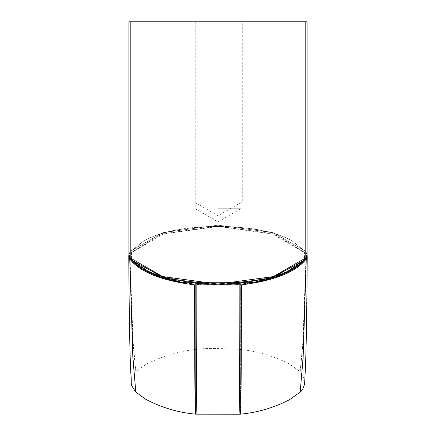 <?xml version="1.0" encoding="UTF-8"?>
<svg xmlns="http://www.w3.org/2000/svg" width="436" height="436" viewBox="0 0 436 436"><rect width="100%" height="100%" fill="white"/><g stroke="black" fill="none" stroke-linecap="round" stroke-linejoin="round"><path stroke-width="0.33" stroke-dasharray="2.18 1.64" d="M135.83 371.663L132.849 342.396L129.748 253.311L161.903 233.985L217.858 226.115L273.884 233.919L306.252 253.316L303.151 342.407L300.164 371.663L289.493 364.055C272.168 355.204 253.747 350.179 234.219 348.991L212.218 348.408C188.973 348.549 167.032 353.787 146.387 364.12L135.83 371.663L133.122 341.851L129.819 252.357L142.599 241.795C174.416 221.532 261.491 221.515 293.379 241.784L305.68 251.746A1.384 1.226 142.6 0 0 305.783 251.359A1.384 1.226 142.6 0 1 305.68 251.746L306.345 252.564L306.9 256.046L307.069 254.635L305.783 257.91L305.783 21.8L130.211 21.8L307.069 21.8L305.783 21.8L307.069 21.8L305.783 21.8L305.783 251.359L307.069 254.635L305.783 251.359L305.783 21.8L305.783 251.359L307.069 254.635L305.783 251.359A1.384 1.226 142.6 0 1 304.508 252.64L272.636 234.018L218.174 226.458L163.571 233.952L131.492 252.64A1.384 1.226 -142.6 0 1 130.211 251.359A1.384 1.226 37.4 0 0 130.315 251.741A1.384 1.226 37.4 0 1 130.211 251.359A1.384 1.226 -142.6 0 0 131.492 252.64L163.571 233.952L218.174 226.458L272.636 234.018L304.508 252.64L304.535 259.186A1.384 1.226 -142.6 0 0 305.565 258.744A1.384 1.226 -142.6 0 1 304.535 259.186L303.189 260.826L304.535 259.186L304.508 252.64A1.384 1.226 142.6 0 0 305.783 251.359L273.432 232.731L218.207 225.178L162.824 232.65L130.211 251.359L162.737 232.677L218.049 225.178L273.268 232.677L305.783 251.359L273.432 232.731L218.207 225.178L162.824 232.65L130.211 251.359L130.211 21.8L130.211 251.359L128.931 254.635L130.211 251.359L130.211 21.8L128.931 21.8L130.211 21.8L130.211 251.359L128.931 254.635L130.211 251.359L162.737 232.677L218.049 225.178L273.268 232.677L305.783 251.359L305.783 21.8L130.211 21.8L130.211 257.91L128.931 254.635L130.211 257.91A1.384 1.226 142.6 0 0 130.222 258.254A1.384 1.226 142.6 0 1 130.211 257.91C135.89 265.132 146.131 271.17 160.933 276.026C146.131 271.17 135.89 265.132 130.211 257.91L130.211 21.8L305.783 21.8L305.783 257.91C300.175 265.093 289.935 271.138 275.067 276.026L246.967 282.19C227.57 284.724 208.212 284.719 188.892 282.168L160.933 276.026C145.989 271.208 135.754 265.284 130.222 258.254L129.1 256.046L129.656 252.564L142.599 241.795C174.416 221.532 261.491 221.515 293.379 241.784L306.345 252.564L307.069 254.128L306.345 252.564L305.778 258.254C300.224 265.301 289.989 271.225 275.067 276.026L246.967 282.19C227.597 285.689 208.239 285.684 188.892 282.168L160.933 276.026C145.989 271.208 135.754 265.284 130.222 258.254L129.656 252.564L128.931 254.134L129.819 252.357L129.748 253.311L161.903 233.985L217.858 226.115L273.884 233.919L306.252 253.316L307.058 254.946L306.252 253.316L303.151 342.407L300.164 371.663C304.508 378.541 306.007 382.007 304.666 382.072C305.456 378.682 306.301 337.077 307.189 257.256L307.2 255.174L306.197 257.949C296.039 270.68 274.059 279.062 240.263 283.1L240.263 283.4L253.174 282.419L240.645 284.108C240.765 359.111 240.634 401.741 240.263 411.998L240.459 414.156L240.263 411.998C240.634 401.801 240.765 359.171 240.645 284.108L239.893 284.19L240.263 411.998C239.904 401.839 239.784 359.237 239.893 284.19L231.63 285.008L225.336 285.008L240.263 283.4L240.263 283.1L229.216 284.528L215.188 284.981L203.999 284.261L195.737 283.1C161.952 279.073 139.978 270.691 129.808 257.954L133.16 357.972L135.83 392.1L133.16 357.972L129.808 257.954L128.8 255.262L129.808 257.954L131.443 259.932L136.501 264.51L151.243 272.734L160.737 276.211L171.473 279.149L190.036 282.452L203.999 284.261L215.188 284.981L229.216 284.528L245.969 282.452L264.489 279.154L275.247 276.211L284.773 272.729L299.543 264.483L306.197 257.949L302.84 357.907L300.164 392.106L302.84 357.907L306.197 257.949L307.184 255.523M231.63 285.008L225.336 285.008L231.63 285.008L237.391 284.485L253.174 282.419L237.391 284.485L253.174 282.419L283.787 273.906L274.179 276.849L240.263 283.4L225.336 285.008L232.066 285.008C252.531 283.569 269.77 279.868 283.787 273.906M195.737 283.1L195.737 283.4L210.664 285.008L204.364 285.008L195.355 284.108C195.235 359.16 195.361 401.79 195.737 411.998C196.102 401.883 196.222 359.28 196.107 284.19L182.695 282.397L195.737 283.4L210.664 285.008L203.934 285.008C183.469 283.569 166.23 279.868 152.208 273.906L161.974 276.898L195.737 283.4L195.737 283.1M152.208 273.906L182.695 282.397L195.355 284.108C195.235 359.16 195.361 401.79 195.737 411.998L195.933 414.2L195.737 411.998L195.541 414.156L195.737 411.998C196.102 401.883 196.222 359.28 196.107 284.19L204.364 285.008M218.065 201.786L242.296 201.786L218.065 201.786M218.065 21.8L242.296 21.8L218.065 21.8C189.071 21.8 189.071 21.8 218.065 21.8C247.059 21.8 247.059 21.8 218.065 21.8L194.445 21.8L218.065 21.8M240.263 411.998L240.067 414.2M129.748 253.311L128.936 254.951L129.748 253.311M307.069 21.8L307.069 254.635L305.783 257.91A1.384 1.226 -142.6 0 1 305.778 258.254C300.224 265.301 289.989 271.225 275.067 276.026C289.935 271.138 300.175 265.093 305.783 257.91A1.384 1.226 -142.6 0 1 305.778 258.254L306.9 256.046M293.379 241.784C261.665 221.172 174.002 221.292 142.599 241.795C174.002 221.292 261.665 221.172 293.379 241.784M300.164 371.663L302.884 341.797L306.181 252.362L302.884 341.797L300.164 371.663M131.492 252.64L131.459 259.186L132.811 260.832L131.459 259.186L131.492 252.64M130.435 258.744A1.384 1.226 142.6 0 0 131.459 259.186A1.384 1.226 142.6 0 1 130.435 258.744M218.065 208.708L240.912 208.708L218.065 208.708M130.211 21.8L128.931 21.8L130.211 21.8M246.967 282.19C227.57 284.724 208.212 284.719 188.892 282.168C208.239 285.684 227.597 285.689 246.967 282.19M190.036 282.452L202.827 284.13M233.026 284.147L245.969 282.452M193.84 21.8L193.84 201.786L218.065 215.771L242.296 201.786L242.296 21.8M128.931 21.8L129.1 256.046M128.8 255.174L128.811 257.251M128.778 255.948L128.778 256.314M195.224 21.8L195.224 208.708L218.065 221.897L240.912 208.708L240.912 21.8"/><path stroke-width="0.65" d="M128.8 255.174L128.805 255.621M240.263 411.998C239.587 424.277 239.222 381.947 239.168 285.008L196.827 285.008C196.772 382.089 196.407 424.419 195.737 411.998C195.045 424.163 194.663 381.794 194.603 284.888C161.315 280.615 139.694 271.96 129.737 258.924L132.871 357.907L135.83 392.1L132.871 357.907L129.737 258.924L128.936 254.951L128.773 256.145L129.737 258.924C139.694 271.96 161.315 280.615 194.603 284.888L196.827 285.008C196.772 382.089 196.407 424.419 195.737 411.998C195.045 424.163 194.663 381.794 194.603 284.888L241.397 284.888C241.331 381.925 240.955 424.293 240.263 411.998L240.067 414.2L240.459 414.156C257.861 412.5 274.271 407.644 289.695 399.594L300.164 392.106L303.124 357.923L306.268 258.924L307.227 256.15L307.058 254.946L306.268 258.924C296.317 271.944 274.696 280.604 241.397 284.888C241.331 381.925 240.955 424.293 240.263 411.998C239.587 424.277 239.222 381.947 239.168 285.008L241.397 284.888C274.696 280.604 296.317 271.944 306.268 258.924L303.124 357.923L300.164 392.106C303.75 389.795 305.151 381.249 304.644 382.852L305.304 370.197C305.985 356.125 306.53 330.728 306.933 294.006L307.227 256.15M128.778 255.948L128.784 258.128C129.198 318.454 129.89 356.997 130.855 373.75C132.179 386.051 129.111 382.159 135.83 392.1L145.679 399.234C161.26 407.513 177.877 412.489 195.541 414.156L240.067 414.2M128.931 21.8L130.211 21.8L128.931 21.8L128.931 254.635L130.211 257.91A1.384 1.226 142.6 0 0 130.435 258.744L128.931 254.635L130.211 257.91A1.384 1.226 142.6 0 0 130.435 258.744C138.893 269.481 155.815 277.318 181.207 282.261L254.624 282.288L284.55 273.476L303.189 260.826L270.898 278.457L218.125 284.899L165.211 278.49L132.811 260.832L151.314 273.416L181.207 282.261M254.624 282.288C280.103 277.356 297.085 269.508 305.565 258.744A1.384 1.226 -142.6 0 0 305.783 257.91L273.263 276.593L217.902 284.092L162.53 276.528L130.211 257.91L130.211 21.8L128.931 21.8L130.211 21.8L130.211 257.91L162.53 276.528L217.902 284.092L273.263 276.593L305.783 257.91L307.069 254.635L307.069 21.8L305.783 21.8L307.069 21.8M305.783 257.91L305.783 21.8L307.069 21.8L305.783 21.8L305.783 257.91L307.069 254.635L305.565 258.744A1.384 1.226 -142.6 0 0 305.783 257.91M130.211 21.8L305.783 21.8L130.211 21.8"/></g></svg>

